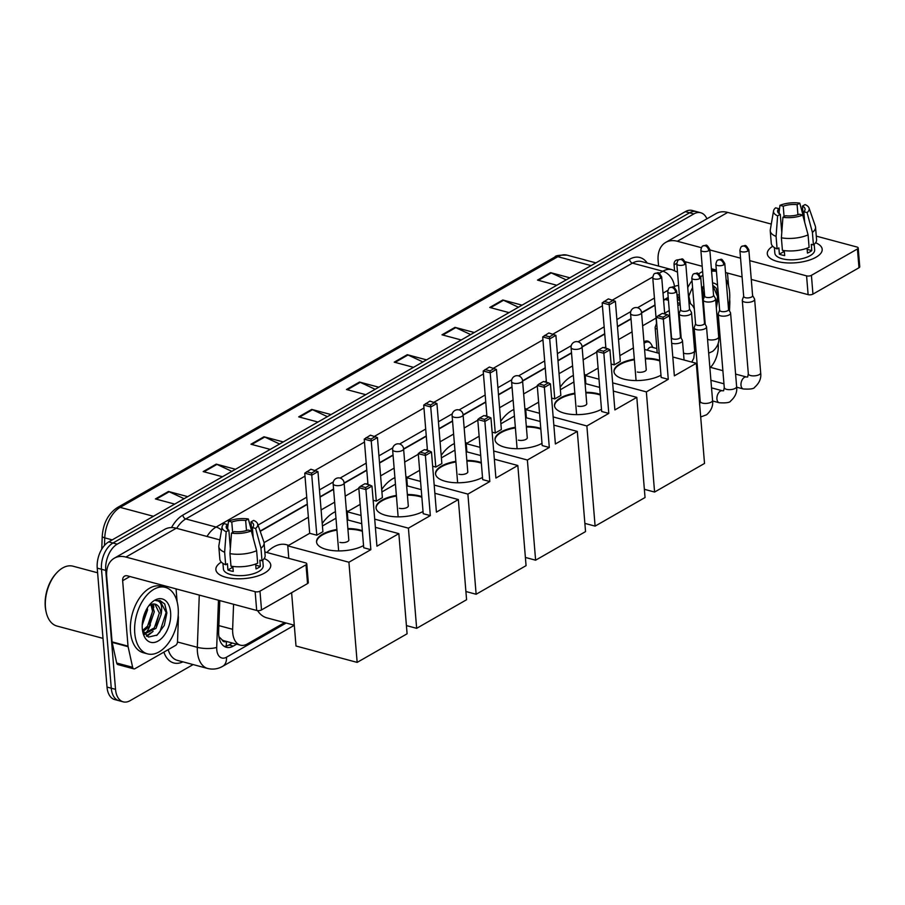 <?xml version="1.0" encoding="UTF-8"?>
<svg xmlns="http://www.w3.org/2000/svg" width="905" height="905" viewBox="0 0 905 905"><rect width="100%" height="100%" fill="white"/><g stroke="black" fill="none" stroke-linecap="round" stroke-linejoin="round"><path stroke-width="1.36" d="M619.846 355.563A11.018 6.618 -75 0 1 620.909 355.054M643.941 341.762A11.018 6.618 -75 0 1 647.686 341.094A11.018 6.618 -75 0 1 650.242 342.984M233.569 604.28L232.63 629.303A20.657 12.399 105 0 0 232.709 632.674A20.657 12.399 105 0 0 240.391 645.163A20.657 12.399 105 0 0 247.28 643.998L284.611 622.606M218.987 637.007A20.657 5.86 -177.9 0 0 219.214 636.962L221.997 639.756A6.889 4.129 105 0 0 226.171 641.362M240.391 645.163L224.429 640.898A20.657 12.399 -75 0 1 221.997 639.756M667.268 297.915A20.657 14.186 60.2 0 1 667.347 298.48L663.603 300.347M655.028 305.257L641.577 312.96M631.023 319.013L617.482 326.762M604.744 334.058L582.085 347.034M571.53 353.074L557.989 360.835M545.263 368.12L522.604 381.096M512.049 387.148L498.508 394.897M485.77 402.193L463.122 415.169M452.557 421.21L439.027 428.97M426.289 436.267L403.63 449.242M393.075 455.283L379.534 463.043M366.797 470.329L344.149 483.304M333.594 489.356L320.053 497.105M307.315 504.402L260.221 531.371M680.13 304.318L677.868 305.619M669.293 310.528L664.655 313.187M656.08 318.096L642.629 325.8M632.075 331.841L618.534 339.601M605.796 346.898L604.223 347.792M596.78 352.056L583.148 359.873M572.582 365.914L559.052 373.663M546.315 380.96L544.742 381.865M537.298 386.13L523.656 393.935M513.101 399.987L499.56 407.736M486.822 415.033L485.25 415.938M477.806 420.192L464.175 428.008M453.62 434.049L440.079 441.81M427.341 449.095L425.769 450M418.325 454.265L404.682 462.07M394.127 468.123L380.586 475.872M367.86 483.168L366.276 484.073M358.844 488.327L345.201 496.144M334.646 502.185L321.105 509.945M308.367 517.241L264.056 542.615M694.339 308.899A20.657 12.399 105 0 0 688.999 302.892M219.791 600.581L218.637 631.418A20.657 12.399 105 0 0 218.705 634.79A20.657 12.399 105 0 0 226.386 647.29A20.657 12.399 105 0 0 233.275 646.113L236.669 644.168M232.415 643.036L229.022 644.971A20.657 12.399 -75 0 1 224.35 646.396M153.624 605.264A27.535 16.539 -75 0 1 153.737 607.651A27.535 16.539 -75 0 0 153.624 605.264M150.411 624.88A27.535 16.539 -75 0 1 145.682 633.398A27.535 16.539 -75 0 0 150.411 624.88M145.411 633.749A27.535 16.539 -75 0 1 144.811 634.518A27.535 16.539 -75 0 0 145.411 633.749M193.127 664.564L130.094 700.674A20.657 12.399 -75 0 1 123.204 701.839A20.657 12.399 -75 0 1 115.523 689.35L105.738 570.41A20.657 12.399 -75 0 1 117.22 544.165L693.841 213.919A20.657 12.399 -75 0 1 700.73 212.754A20.657 12.399 -75 0 1 706.907 218.806M718.14 343.481L718.197 344.194A20.657 12.399 -75 0 1 710.516 367.362M123.204 701.839L114.697 699.565A20.657 12.399 -75 0 1 107.016 687.076L97.231 568.125L101.484 569.268A20.657 12.399 -75 0 1 112.967 543.023L689.587 212.788A20.657 12.399 -75 0 1 696.477 211.612A20.657 12.399 -75 0 0 689.587 212.788L112.967 543.023A20.657 12.399 -75 0 0 101.484 569.268L111.27 688.207L101.484 569.268L105.738 570.41M118.951 700.708A20.657 12.399 -75 0 1 111.27 688.207A20.657 12.399 -75 0 0 118.951 700.708M668.207 297.383L663.58 300.03M655.005 304.951L641.543 312.655M630.989 318.696L617.448 326.456M604.721 333.741L582.062 346.717M571.508 352.769L557.966 360.518M545.229 367.815L522.581 380.79M512.026 386.831L498.485 394.591M485.747 401.877L463.089 414.852M452.534 420.904L438.993 428.653M426.266 435.95L403.607 448.925M393.053 454.966L379.512 462.727M366.774 470.023L344.115 482.999M333.56 489.039L320.031 496.8M307.293 504.085L260.12 531.099M679.395 295.381A20.657 12.399 105 0 0 677.732 294.702A20.657 12.399 105 0 0 676.951 294.544M677.042 295.664A20.657 12.399 -75 0 1 679.768 299.906M97.231 568.125A20.657 12.399 -75 0 1 108.713 541.891L685.334 211.646A20.657 12.399 -75 0 1 692.223 210.469L700.73 212.754M470.668 334.59L455.769 327.621A5.509 3.778 -119.8 0 0 455.023 327.35L474.299 332.508M461.267 339.975L441.991 334.805L455.023 327.35M518.429 307.236L503.531 300.268A5.509 3.778 -119.8 0 0 502.784 299.996L522.061 305.155M509.029 312.621L489.763 307.451L502.784 299.996M566.191 279.883L551.292 272.914A5.509 3.778 -119.8 0 0 550.545 272.643L569.822 277.801M556.801 285.267L537.525 280.098L550.545 272.643M327.384 416.651L312.485 409.682A5.509 3.778 -119.8 0 0 311.739 409.411L331.015 414.569M317.983 422.035L298.707 416.866L311.739 409.411M279.622 444.004L264.724 437.036A5.509 3.778 -119.8 0 0 263.977 436.764L283.254 441.923M270.222 449.389L250.945 444.231L263.977 436.764M231.861 471.358L216.951 464.389A5.509 3.778 -119.8 0 0 216.216 464.118L235.492 469.276M222.46 476.743L203.184 471.584L216.216 464.118M184.1 498.712L169.19 491.743A5.509 3.778 -119.8 0 0 168.454 491.472L187.72 496.641M174.699 504.096L155.422 498.938L168.454 491.472M422.906 361.943L408.008 354.975A5.509 3.778 -119.8 0 0 407.261 354.703L426.538 359.862M413.506 367.328L394.229 362.158L407.261 354.703M375.145 389.297L360.247 382.329A5.509 3.778 -119.8 0 0 359.5 382.057L378.776 387.216M365.744 394.682L346.468 389.512L359.5 382.057M264.588 573.046A27.535 11.279 175.3 0 1 261.296 574.664A27.535 11.279 175.3 0 1 226.759 577.503A27.535 11.279 175.3 0 1 221.306 562.096A27.535 11.279 175.3 0 0 215.865 569.607A27.535 11.279 175.3 0 0 234.531 578.668A27.535 11.279 175.3 0 0 264.588 573.046A27.535 11.279 175.3 0 0 264.17 558.566A27.535 11.279 175.3 0 1 270.753 565.093A27.535 11.279 175.3 0 1 264.588 573.046M178.217 615.151L178.398 617.3A3.439 2.07 105 0 1 178.409 617.866L177.516 641.6A3.439 2.07 105 0 1 175.593 645.412L134.992 668.671A3.439 2.07 105 0 1 133.85 668.863L117.888 664.587A3.439 2.07 -75 0 1 116.688 663.037L112.152 642.403A3.439 2.07 -75 0 1 112.073 641.871L106.688 576.417A27.535 18.915 60.2 0 1 114.279 558.215A27.535 18.915 60.2 0 1 125.908 557.073L255.142 591.689A3.439 1.414 -4.7 0 0 259.973 591.157L261.522 609.936A3.439 1.414 175.3 0 1 256.692 610.468L127.447 575.852A6.889 4.729 -119.8 0 0 124.539 576.146A6.889 4.729 -119.8 0 0 122.65 580.693L128.024 646.147A3.439 2.07 105 0 0 128.103 646.679L132.639 667.302A3.439 2.07 105 0 0 133.85 668.863M114.279 558.215L164.642 529.368A27.535 18.915 60.2 0 1 176.271 528.226L219.847 539.9M306.003 564.799A3.439 1.414 -4.7 0 0 306.772 563.804L308.311 582.582A3.439 1.414 175.3 0 1 307.542 583.578L306.003 564.799L259.973 591.157M306.772 563.804A3.439 1.414 -4.7 0 0 305.505 562.842L264.837 551.948M307.542 583.578L261.522 609.936M176.056 588.872L177.12 601.791M251.319 530.907L248.038 530.036A13.767 5.634 175.3 0 1 234.169 531.563L231.499 533.09A17.896 7.331 175.3 0 0 251.319 530.907L256.635 550.704L257.665 563.227A22.715 9.299 175.3 0 1 230.979 566.157L229.949 553.634L231.499 533.09M231.816 566.292L231.94 567.695A13.767 5.634 -4.7 0 0 232.992 568.148M230.345 548.385L228.852 530.138A13.767 5.634 175.3 0 1 226.193 527.163A13.767 5.634 175.3 0 1 227.449 524.515L227.856 529.561M231.872 566.983A13.767 5.634 175.3 0 1 232.755 566.428M251.895 533.09L250.979 521.925L253.649 520.398A17.896 7.331 175.3 0 1 257.597 523.814L263.898 541.993A22.715 9.299 175.3 0 1 264.102 542.955L265.131 555.478A22.715 9.299 175.3 0 1 262.009 560.738L259.848 560.161L260.369 566.417A19.967 8.179 175.3 0 1 258.423 567.729A19.967 8.179 175.3 0 1 256.024 568.906L255.629 564.041M262.755 560.127L263.208 565.716A19.967 8.179 175.3 0 1 258.74 571.485A19.967 8.179 175.3 0 1 236.94 575.557A19.967 8.179 175.3 0 1 223.411 568.985L222.947 563.396M228.852 530.138L226.182 531.665L224.632 552.208L225.662 564.731L227.427 563.725L227.936 569.992A19.967 8.179 175.3 0 0 233.264 571.406L232.845 566.44M225.662 564.731A22.715 9.299 175.3 0 1 219.847 559.2L218.818 546.677A22.715 9.299 175.3 0 1 218.863 545.692L222.11 526.733A17.896 7.331 175.3 0 1 224.169 523.644L227.449 524.515M224.632 552.208A22.715 9.299 175.3 0 1 218.818 546.677M264.102 542.955A22.715 9.299 175.3 0 1 260.979 548.215L255.651 528.43L252.382 527.547L253.253 538.113M262.009 560.738L260.979 548.215M226.182 531.665A17.896 7.331 175.3 0 1 222.11 526.733M232.642 532.434L231.782 522.027L228.513 521.156L227.698 527.615M228.513 521.156A17.896 7.331 175.3 0 1 248.332 518.972L245.662 520.511L246.488 530.545M251.782 531.631L248.332 518.972M257.597 523.814A17.896 7.331 175.3 0 1 255.651 528.43M231.782 522.027A13.767 5.634 175.3 0 1 245.662 520.511M250.979 521.925A13.767 5.634 175.3 0 1 253.638 524.9A13.767 5.634 175.3 0 1 252.382 527.547M256.635 550.704A22.715 9.299 175.3 0 1 229.949 553.634M260.369 566.417L255.719 565.173M231.94 567.695L227.936 569.992M103.012 638.376L56.97 626.045A30.985 18.598 -75 0 1 46.2 612.278L45.974 611.271A29.605 17.772 -75 0 1 45.25 606.531A29.605 17.772 -75 0 1 56.087 573.499L56.789 572.741A30.985 18.598 -75 0 1 73 566.191L97.616 572.786M46.2 612.278A30.985 18.598 -75 0 1 45.442 607.312A30.985 18.598 -75 0 1 56.789 572.741M178.172 608.183A34.424 20.668 -75 0 1 169.416 641.69A34.424 20.668 -75 0 1 147.549 653.874A34.424 20.668 -75 0 1 134.755 633.048A34.424 20.668 -75 0 1 143.499 599.54A34.424 20.668 -75 0 1 165.366 587.368A34.424 20.668 -75 0 1 178.172 608.183M147.549 653.874L143.295 652.731A34.424 20.668 -75 0 1 130.501 631.916A34.424 20.668 -75 0 1 139.246 598.409A34.424 20.668 -75 0 1 161.113 586.225L165.366 587.368M142.56 630.491L147.572 626.102L152.594 611.339L150.92 604.574M142.967 631.52L149.257 626.543L154.28 611.791L151.983 604.201M142.232 625.095L147.526 609.981L147.379 607.855M144.099 633.364L154.325 627.9L159.348 613.149L154.902 604.099M148.737 605.852L150.683 604.687A15.555 9.344 -75 0 1 155.162 604.167A15.555 9.344 -75 0 1 160.954 613.579A15.555 9.344 -75 0 1 161.022 614.721L156.011 628.353L145.072 633.681L143.906 633.274M142.526 621.69L145.818 610.728M142.3 628.726A22.444 13.473 -75 0 1 150.524 603.68A22.444 13.473 -75 0 1 170.615 612.515A22.444 13.473 -75 0 1 159.427 640.197A22.444 13.473 -75 0 1 142.854 632.324A22.444 13.473 -75 0 1 142.3 628.726M142.47 630.242L148.533 637.063L157.176 635.039L164.291 625.412L166.882 612.923L164.71 603.986L160.049 600.569L155.852 600.637C160.717 600.649 162.527 604.947 161.294 613.533L161.022 614.721M146.949 636.351L153.092 631.385M142.538 621.588L145.682 610.999M149.008 623.964L152.583 611.113M146.384 635.977L150.547 632.98M155.762 625.774L159.337 612.923M156.531 635.491L159.925 631.792L166.135 612.447L159.857 600.524M294.283 625.197L266.873 617.855A37.863 22.738 -75 0 1 257.574 610.626M266.851 552.491A37.863 22.738 -75 0 1 286.466 544.697L288.718 545.308M363.55 545.579A26.856 10.996 175.3 0 1 334.375 550.749A26.856 10.996 175.3 0 1 316.546 541.948A26.856 10.996 175.3 0 1 322.565 534.188A26.856 10.996 175.3 0 1 336.886 529.482M347.871 528.565A26.856 10.996 175.3 0 1 362.317 530.681M376.933 546.19L371.989 486.098L365.914 489.571L370.858 549.674L348.923 562.231L357.158 662.392L407.092 633.794L398.856 533.633L376.933 546.19M371.989 486.098L369.953 485.057L365.609 487.546L365.914 489.571L358.787 487.671L363.731 547.763L370.858 549.674M398.856 533.633L375.383 527.344M361.751 523.69L347.147 519.787M335.97 518.248L322.429 525.997M348.923 562.231L287.767 545.851L309.691 533.294L316.818 535.206L322.893 531.721L317.96 471.618L311.874 475.102L304.747 473.191L310.924 469.243L317.96 471.618M291.614 592.696L296.003 646.012L357.158 662.392M287.767 545.851L288.797 558.362M365.609 487.546L360.609 486.2L358.787 487.671M369.953 485.057L364.953 483.711L360.609 486.2M309.691 533.294L304.747 473.191M316.818 535.206L311.58 473.066L315.924 470.577M306.58 471.731L311.58 473.066M347.916 529.187A26.856 10.996 175.3 0 1 360.292 530.669A26.856 10.996 175.3 0 1 362.373 531.303M339.884 542.355A5.509 2.251 -4.7 0 0 345.801 542.231A5.509 2.251 -4.7 0 0 348.855 539.912A5.509 2.251 -4.7 0 0 348.776 539.618M316.592 542.253A26.856 10.996 175.3 0 1 336.943 530.104M322.225 523.543A37.863 22.738 -75 0 1 335.427 511.71M423.031 511.517A26.856 10.996 175.3 0 1 393.867 516.676A26.856 10.996 175.3 0 1 376.039 507.875A26.856 10.996 175.3 0 1 382.057 500.114A26.856 10.996 175.3 0 1 396.379 495.408M407.352 494.492A26.856 10.996 175.3 0 1 421.809 496.607M436.414 512.128L431.481 452.025L425.395 455.509L430.339 515.601L408.415 528.158L416.651 628.33L466.584 599.732L458.349 499.56L436.414 512.128M431.481 452.025L429.445 450.984L425.101 453.473L425.395 455.509L418.268 453.597L423.212 513.701L430.339 515.601M458.349 499.56L434.864 493.282M421.232 489.628L406.628 485.714M395.451 484.175L381.91 491.935M373.154 500.295L376.299 501.132L382.385 497.648L377.442 437.556L371.367 441.04L364.24 439.129L370.405 435.181L377.442 437.556M360.156 504.39L347.248 511.778L361.072 515.488M374.704 519.142L408.415 528.158M406.413 625.593L416.651 628.33M347.248 511.778L347.927 519.99M425.101 453.473L420.101 452.138L418.268 453.597M429.445 450.984L424.445 449.649L420.101 452.138M367.973 484.526L364.24 439.129M376.299 501.132L371.061 439.004L375.405 436.515M366.061 437.658L371.061 439.004M407.408 495.126A26.856 10.996 175.3 0 1 419.784 496.596A26.856 10.996 175.3 0 1 421.854 497.241M399.377 508.293A5.509 2.251 -4.7 0 0 405.282 508.158A5.509 2.251 -4.7 0 0 408.336 505.85A5.509 2.251 -4.7 0 0 408.257 505.544M376.073 508.191A26.856 10.996 175.3 0 1 396.424 496.031M381.706 489.469A37.863 22.738 -75 0 1 394.908 477.648M482.512 477.444A26.856 10.996 175.3 0 1 453.348 482.614A26.856 10.996 175.3 0 1 435.52 473.801A26.856 10.996 175.3 0 1 441.538 466.052A26.856 10.996 175.3 0 1 455.86 461.335M466.833 460.43A26.856 10.996 175.3 0 1 481.29 462.546M495.906 478.055L490.963 417.952L484.888 421.436L489.82 481.539L467.896 494.096L476.132 594.257L526.065 565.659L517.83 465.498L495.906 478.055M490.963 417.952L488.926 416.922L484.582 419.4L484.888 421.436L477.761 419.535L482.693 479.627L489.82 481.539M517.83 465.498L494.356 459.208M480.713 455.554L466.12 451.652M454.932 450.113L441.402 457.862M432.647 466.222L435.791 467.059L441.866 463.586L436.923 403.483L430.848 406.967L423.721 405.055L429.898 401.107L436.923 403.483M419.649 470.317L406.73 477.716L420.554 481.415M434.196 485.069L467.896 494.096M465.905 591.519L476.132 594.257M406.73 477.716L407.408 485.928M484.582 419.4L479.582 418.065L477.761 419.535M488.926 416.922L483.926 415.576L479.582 418.065M427.454 450.452L423.721 405.055M435.791 467.059L430.554 404.931L434.886 402.442M425.554 403.596L430.554 404.931M466.89 461.052A26.856 10.996 175.3 0 1 479.265 462.534A26.856 10.996 175.3 0 1 481.347 463.168M458.858 474.22A5.509 2.251 -4.7 0 0 464.774 474.096A5.509 2.251 -4.7 0 0 467.828 471.777A5.509 2.251 -4.7 0 0 467.749 471.471M435.554 474.118A26.856 10.996 175.3 0 1 455.916 461.969M441.199 455.407A37.863 22.738 -75 0 1 454.401 443.574M542.005 443.371A26.856 10.996 175.3 0 1 512.83 448.541A26.856 10.996 175.3 0 1 495.001 439.74A26.856 10.996 175.3 0 1 501.031 431.979A26.856 10.996 175.3 0 1 515.341 427.273M526.325 426.357A26.856 10.996 175.3 0 1 540.783 428.472M555.387 443.982L550.444 383.89L544.369 387.374L549.312 447.466L527.377 460.023L535.613 560.195L585.546 531.597L577.311 431.425L555.387 443.982M550.444 383.89L548.407 382.849L544.075 385.338L544.369 387.374L537.242 385.462L542.186 445.554L549.312 447.466M577.311 431.425L553.837 425.135M540.206 421.492L525.601 417.578M514.425 416.04L500.884 423.789M492.128 432.149L495.273 432.997L501.359 429.513L496.415 369.421L490.329 372.894L483.202 370.993L489.379 367.034L496.415 369.421M479.13 436.255L466.222 443.642L480.046 447.353M493.678 450.995L527.377 460.023M525.386 557.446L535.613 560.195M466.222 443.642L466.901 451.855M544.075 385.338L539.075 383.992L537.242 385.462M548.407 382.849L543.407 381.514L539.075 383.992M486.935 416.391L483.202 370.993M495.273 432.997L490.035 370.869L494.379 368.38M485.035 369.523L490.035 370.869M526.371 426.99A26.856 10.996 175.3 0 1 538.758 428.461A26.856 10.996 175.3 0 1 540.828 429.094M518.35 440.147A5.509 2.251 -4.7 0 0 524.255 440.022A5.509 2.251 -4.7 0 0 527.31 437.715A5.509 2.251 -4.7 0 0 527.23 437.409M495.046 440.045A26.856 10.996 175.3 0 1 515.398 427.895M500.68 421.334A37.863 22.738 -75 0 1 513.882 409.501M601.486 409.309A26.856 10.996 175.3 0 1 572.322 414.467A26.856 10.996 175.3 0 1 554.494 405.666A26.856 10.996 175.3 0 1 560.512 397.917A26.856 10.996 175.3 0 1 574.833 393.2M585.807 392.295A26.856 10.996 175.3 0 1 600.264 394.399M614.868 409.92L609.936 349.816L603.85 353.301L608.793 413.404L586.87 425.961L595.105 526.122L645.039 497.524L636.803 397.363L614.868 409.92M609.936 349.816L607.9 348.776L603.556 351.264L603.85 353.301L596.723 351.389L601.667 411.492L608.793 413.404M636.803 397.363L613.318 391.073M599.687 387.419L585.083 383.505M573.906 381.967L560.365 389.727M551.609 398.087L554.765 398.924L560.84 395.451L555.896 335.348L549.821 338.832L542.695 336.92L548.86 332.972L555.896 335.348M538.611 402.182L525.703 409.58L539.527 413.28M553.159 416.934L586.87 425.961M584.879 523.384L595.105 526.122M525.703 409.58L526.382 417.782M603.556 351.264L598.556 349.93L596.723 351.389M607.9 348.776L602.9 347.441L598.556 349.93M546.428 382.317L542.695 336.92M554.765 398.924L549.516 336.796L553.86 334.307M544.516 335.461L549.516 336.796M585.863 392.917A26.856 10.996 175.3 0 1 598.239 394.399A26.856 10.996 175.3 0 1 600.309 395.033M577.831 406.085A5.509 2.251 -4.7 0 0 583.748 405.949A5.509 2.251 -4.7 0 0 586.791 403.641A5.509 2.251 -4.7 0 0 586.723 403.336M554.527 405.983A26.856 10.996 175.3 0 1 574.879 393.833M560.161 387.272A37.863 22.738 -75 0 1 573.374 375.439M660.978 375.236A26.856 10.996 175.3 0 1 631.803 380.405A26.856 10.996 175.3 0 1 613.975 371.604A26.856 10.996 175.3 0 1 619.993 363.844A26.856 10.996 175.3 0 1 634.315 359.138M645.299 358.222A26.856 10.996 175.3 0 1 659.745 360.337M674.361 375.847L669.417 315.755L663.342 319.227L668.275 379.331L646.351 391.888L654.587 492.048L704.52 463.451L696.284 363.29L674.361 375.847M669.417 315.755L667.381 314.714L663.037 317.202L663.342 319.227L656.216 317.327L661.159 377.419L668.275 379.331M696.284 363.29L672.811 357M659.179 353.357L644.575 349.443M633.398 347.905L619.857 355.654M611.101 364.014L614.246 364.862L620.321 361.378L615.389 301.274L609.303 304.759L602.176 302.847L608.352 298.899L615.389 301.274M598.103 368.109L585.196 375.507L599.019 379.206M612.651 382.86L646.351 391.888M644.36 489.311L654.587 492.048M585.196 375.507L585.863 383.72M663.037 317.202L658.037 315.856L656.216 317.327M667.381 314.714L662.381 313.368L658.037 315.856M605.909 348.244L602.176 302.847M614.246 364.862L609.008 302.723L613.352 300.245M604.008 301.388L609.008 302.723M645.344 358.844A26.856 10.996 175.3 0 1 657.72 360.326A26.856 10.996 175.3 0 1 659.802 360.959M637.312 372.012A5.509 2.251 -4.7 0 0 643.229 371.887A5.509 2.251 -4.7 0 0 646.283 369.579A5.509 2.251 -4.7 0 0 646.204 369.274M614.02 371.91A26.856 10.996 175.3 0 1 634.371 359.76M671.668 343.153A6.199 2.534 -4.7 0 0 672.392 343.391A6.199 2.534 -4.7 0 0 681.08 342.429A6.199 2.534 -4.7 0 0 682.472 340.642A6.199 2.534 -4.7 0 0 682.325 340.178L680.436 336.852M671.578 337.407A4.48 1.833 -4.7 0 0 671.521 337.757A4.48 1.833 -4.7 0 0 673.162 339.013A4.48 1.833 -4.7 0 0 679.44 338.323A4.48 1.833 -4.7 0 0 680.447 337.022L676.668 291.082C672.754 284.566 673.546 287.36 669.983 287.564A4.48 3.077 -119.8 0 1 671.872 287.371A4.48 3.077 60.2 0 1 675.662 292.372A4.48 1.833 -4.7 0 0 676.668 291.082M695.572 323.809L694.248 327.395A6.199 2.534 -4.7 0 0 694.169 327.882A6.199 2.534 -4.7 0 0 696.443 329.612A6.199 2.534 -4.7 0 0 705.131 328.651A6.199 2.534 -4.7 0 0 706.522 326.863A6.199 2.534 -4.7 0 0 706.375 326.4L704.486 323.074M695.628 323.639A4.48 1.833 -4.7 0 0 695.583 323.979A4.48 1.833 -4.7 0 0 697.223 325.234A4.48 1.833 -4.7 0 0 703.502 324.544A4.48 1.833 -4.7 0 0 704.497 323.255L700.719 277.303C696.805 270.787 697.597 273.582 694.045 273.785A4.48 3.077 -119.8 0 1 695.934 273.593A4.48 3.077 60.2 0 1 699.723 278.593A4.48 1.833 -4.7 0 0 700.719 277.303M719.622 310.03L718.299 313.616A6.199 2.534 -4.7 0 0 718.231 314.103A6.199 2.534 -4.7 0 0 720.493 315.834A6.199 2.534 -4.7 0 0 729.192 314.883A6.199 2.534 -4.7 0 0 730.584 313.085A6.199 2.534 -4.7 0 0 730.437 312.621L728.536 309.306M719.69 309.861A4.48 1.833 -4.7 0 0 719.633 310.211A4.48 1.833 -4.7 0 0 721.274 311.456A4.48 1.833 -4.7 0 0 727.552 310.766A4.48 1.833 -4.7 0 0 728.559 309.476L724.781 263.525C720.866 257.009 721.658 259.803 718.095 260.007A4.48 3.077 -119.8 0 1 719.984 259.826A4.48 3.077 60.2 0 1 723.774 264.814A4.48 1.833 -4.7 0 0 724.781 263.525M743.672 296.263L742.349 299.849A6.199 2.534 -4.7 0 0 742.281 300.324A6.199 2.534 -4.7 0 0 744.555 302.055A6.199 2.534 -4.7 0 0 753.243 301.105A6.199 2.534 -4.7 0 0 754.634 299.306A6.199 2.534 -4.7 0 0 754.487 298.842L752.598 295.528M743.74 296.082A4.48 1.833 -4.7 0 0 743.695 296.433A4.48 1.833 -4.7 0 0 745.324 297.677A4.48 1.833 -4.7 0 0 751.603 296.987A4.48 1.833 -4.7 0 0 752.609 295.697L748.831 249.746C744.917 243.23 745.709 246.024 742.145 246.228A4.48 3.077 -119.8 0 1 744.034 246.047A4.48 3.077 60.2 0 1 747.824 251.036A4.48 1.833 -4.7 0 0 748.831 249.746M656.521 323.458L655.197 327.056A6.199 2.534 -4.7 0 0 655.13 327.531A6.199 2.534 -4.7 0 0 657.188 329.205M656.589 323.289A4.48 1.833 -4.7 0 0 656.532 323.639A4.48 1.833 -4.7 0 0 656.77 324.148M680.571 309.691L679.259 313.277A6.199 2.534 -4.7 0 0 679.18 313.752A6.199 2.534 -4.7 0 0 681.454 315.483A6.199 2.534 -4.7 0 0 688.105 315.336A6.199 2.534 -4.7 0 0 691.533 312.745A6.199 2.534 -4.7 0 0 691.386 312.282L689.497 308.956M680.639 309.51A4.48 1.833 -4.7 0 0 680.594 309.861A4.48 1.833 -4.7 0 0 682.223 311.105A4.48 1.833 -4.7 0 0 688.513 310.415A4.48 1.833 -4.7 0 0 689.508 309.125L685.73 263.174C681.816 256.658 682.608 259.464 679.044 259.656A4.48 3.077 -119.8 0 1 680.933 259.475A4.48 3.077 60.2 0 1 684.734 264.464A4.48 1.833 -4.7 0 0 685.73 263.174M647.335 350.178A6.199 3.722 -75 0 1 651.758 347.181L656.86 348.549M644.077 343.368A10.328 6.199 -75 0 1 648.568 342.045A10.328 6.199 -75 0 1 651.476 344.681L652.867 347.475M704.633 295.912L703.309 299.498A6.199 2.534 -4.7 0 0 703.242 299.985A6.199 2.534 -4.7 0 0 705.504 301.704A6.199 2.534 -4.7 0 0 712.156 301.569A6.199 2.534 -4.7 0 0 715.595 298.967A6.199 2.534 -4.7 0 0 715.448 298.503L713.547 295.177M704.701 295.731A4.48 1.833 -4.7 0 0 704.644 296.082A4.48 1.833 -4.7 0 0 706.285 297.326A4.48 1.833 -4.7 0 0 712.563 296.636A4.48 1.833 -4.7 0 0 713.57 295.347L709.792 249.395C705.866 242.879 706.669 245.685 703.106 245.877A4.48 3.077 -119.8 0 1 704.995 245.696A4.48 3.077 60.2 0 1 708.785 250.696A4.48 1.833 -4.7 0 0 709.792 249.395M816.016 257.235A27.535 11.279 175.3 0 1 812.735 258.853A27.535 11.279 175.3 0 1 778.198 261.692A27.535 11.279 175.3 0 1 772.734 246.273A27.535 11.279 175.3 0 0 767.304 253.785A27.535 11.279 175.3 0 0 785.959 262.846A27.535 11.279 175.3 0 0 816.016 257.235A27.535 11.279 175.3 0 0 815.597 242.744A27.535 11.279 175.3 0 1 822.192 249.271A27.535 11.279 175.3 0 1 816.016 257.235M719.837 333.719L718.513 334.477M658.58 266.093L658.127 260.595A27.535 18.915 60.2 0 1 665.718 242.404A27.535 18.915 60.2 0 1 677.347 241.262L701.364 247.687M665.718 242.404L716.081 213.557A27.535 18.915 60.2 0 1 727.711 212.415L771.286 224.078M709.837 249.961L740.55 258.185M749.725 260.64L806.581 275.867A3.439 1.414 -4.7 0 0 811.412 275.335L812.95 294.114A3.439 1.414 175.3 0 1 808.12 294.645L751.274 279.419M857.431 248.977A3.439 1.414 -4.7 0 0 858.212 247.981L859.75 266.76A3.439 1.414 175.3 0 1 858.981 267.756L857.431 248.977L811.412 275.335M858.212 247.981A3.439 1.414 -4.7 0 0 856.945 247.02L816.276 236.126M858.981 267.756L812.95 294.114M742.089 276.964L725.516 272.529M716.33 270.063L711.375 268.74M702.19 266.285L685.39 261.783M678.58 259.961A6.889 4.729 -119.8 0 0 675.978 260.323A6.889 4.729 -119.8 0 0 674.078 264.871L674.553 270.572M729.509 311.003L729.849 302.044A3.439 2.07 105 0 0 729.826 301.489L729.656 299.34M727.496 273.061L728.559 285.969M802.746 215.096L799.477 214.214A13.767 5.634 175.3 0 1 785.597 215.741L782.927 217.268A17.896 7.331 175.3 0 0 802.746 215.096L808.075 234.881L809.104 247.404A22.715 9.299 175.3 0 1 782.418 250.334L781.388 237.823L782.927 217.268M783.255 250.481L783.368 251.884A13.767 5.634 -4.7 0 0 784.42 252.325M781.784 232.562L780.28 214.315A13.767 5.634 175.3 0 1 777.621 211.34A13.767 5.634 175.3 0 1 778.877 208.704L779.296 213.75M783.311 251.171A13.767 5.634 175.3 0 1 784.183 250.606M803.335 217.268L802.418 206.114L805.088 204.587A17.896 7.331 175.3 0 1 809.025 207.992L815.337 226.171A22.715 9.299 175.3 0 1 815.541 227.132L816.57 239.655A22.715 9.299 175.3 0 1 813.437 244.916L811.287 244.339L811.796 250.606A19.967 8.179 175.3 0 1 809.862 251.907A19.967 8.179 175.3 0 1 807.464 253.083L807.056 248.219M814.183 244.305L814.647 249.893A19.967 8.179 175.3 0 1 810.167 255.663A19.967 8.179 175.3 0 1 788.379 259.735A19.967 8.179 175.3 0 1 774.85 253.174L774.386 247.574M780.28 214.315L777.61 215.843L776.071 236.397L777.101 248.92L778.866 247.902L779.375 254.169A19.967 8.179 175.3 0 0 784.692 255.595L784.284 250.617M777.101 248.92A22.715 9.299 175.3 0 1 771.275 243.377L770.246 230.854A22.715 9.299 175.3 0 1 770.291 229.881L773.549 210.91A17.896 7.331 175.3 0 1 775.608 207.822L778.877 208.704M776.071 236.397A22.715 9.299 175.3 0 1 770.246 230.854M815.541 227.132A22.715 9.299 175.3 0 1 812.407 232.404L807.09 212.607L803.821 211.725L804.692 222.291M813.437 244.916L812.407 232.404M777.61 215.843A17.896 7.331 175.3 0 1 773.549 210.91M784.081 216.612L783.221 206.216L779.952 205.333L779.137 211.804M779.952 205.333A17.896 7.331 175.3 0 1 799.771 203.161L797.101 204.688L797.927 214.734M803.21 215.82L799.771 203.161M809.025 207.992A17.896 7.331 175.3 0 1 807.09 212.607M783.221 206.216A13.767 5.634 175.3 0 1 797.101 204.688M802.418 206.114A13.767 5.634 175.3 0 1 805.077 209.089A13.767 5.634 175.3 0 1 803.821 211.725M808.075 234.881A22.715 9.299 175.3 0 1 781.388 237.823M811.796 250.606L807.147 249.361M783.368 251.884L779.375 254.169M726.093 279.555A34.424 20.668 -75 0 1 729.611 292.372A34.424 20.668 -75 0 1 728.423 307.858M719.373 327.961A34.424 20.668 -75 0 1 718.106 329.533M703.92 297.835L702.348 288.763M704.09 289.283L703.423 288.39M703.762 314.306L704.373 313.707M703.909 316.037L704.52 315.574L703.92 316.252M702.823 302.904L703.332 301.15M703.14 306.738L703.694 305.528M693.762 307.632A22.444 13.473 -75 0 1 694.045 305.29M701.624 288.231A22.444 13.473 -75 0 1 701.952 287.858A22.444 13.473 -75 0 1 703.818 286.082M712.54 282.903A22.444 13.473 -75 0 1 717.597 285.414M716.341 308.073L718.321 297.1L716.149 288.163L712.733 285.211M702.11 288.865A15.555 9.344 -75 0 1 704 288.254M718.31 315.155A22.444 13.473 -75 0 1 717.099 317.35M688.875 296.308A34.424 20.668 -75 0 1 692.597 287.62M700.674 276.941A34.424 20.668 -75 0 1 702.914 275.086M711.59 271.262A34.424 20.668 -75 0 1 716.455 271.455L712.552 270.414A34.424 20.668 -75 0 0 711.5 270.176M687.743 287.62A34.424 20.668 -75 0 1 692.02 280.697M698.705 273.91A34.424 20.668 -75 0 1 702.631 271.545M611.305 254.045A30.985 18.598 -75 0 1 616.95 250.809M702.778 302.293L703.275 300.403M703.638 298.605L704.022 295.29M716.183 306.241L717.563 296.636L712.744 285.347M218.852 625.615L232.63 629.303M226.318 641.396A20.657 14.186 60.2 0 1 226.148 646.147M665.164 299.453L668.444 300.336M677.63 302.79L680.062 303.435M229.022 644.971L233.275 646.113M218.467 600.23L216.691 647.437A13.767 8.269 105 0 0 216.748 649.677A13.767 8.269 105 0 0 226.454 657.234L286.172 623.025M226.454 657.234A13.767 9.457 -119.8 0 1 222.664 666.329C217.89 669.044 212.89 669.745 207.664 668.467A27.535 16.539 -75 0 1 197.426 651.804A27.535 16.539 -75 0 1 197.324 647.313L177.493 641.996M182.923 661.838A30.985 18.598 -75 0 1 163.862 652.132M168.183 649.654A27.535 16.539 105 0 0 177.346 660.345L207.664 668.467M171.52 527.592A30.985 18.598 -75 0 1 182.867 515.092L629.541 259.271A30.985 18.598 -75 0 1 647.222 263.05M117.22 544.165L108.713 541.891M115.523 689.35L107.016 687.076M693.841 213.919L685.334 211.646M206.996 536.461A27.535 16.539 -75 0 1 216.091 527.061L185.774 518.938A27.535 16.539 105 0 0 176.69 528.339M216.691 647.437A13.767 3.914 -177.9 0 1 197.324 647.313L199.281 595.094M659.179 273.299L662.777 271.228L632.459 263.117L185.774 518.938A3.439 2.364 60.2 0 1 182.867 515.092M678.603 285.731A13.767 8.269 105 0 0 674.44 286.602A13.767 9.457 -119.8 0 0 662.777 271.228A27.535 16.539 -75 0 1 671.963 269.667L641.645 261.556A27.535 16.539 105 0 0 632.459 263.117A3.439 2.364 60.2 0 1 629.541 259.271M221.521 530.138A13.767 9.457 -119.8 0 0 216.091 527.061L304.996 476.143M315.087 470.362L364.477 442.07M374.58 436.289L423.959 408.008M434.061 402.227L483.451 373.935M493.542 368.154L542.932 339.873M553.034 334.081L602.425 305.8M612.515 300.019L652.754 276.975M674.44 286.602L673.478 287.157M667.867 290.369L663.014 293.152M654.428 298.062L637.539 307.734M630.728 311.637L616.882 319.567M604.155 326.863L578.046 341.807M571.247 345.71L557.401 353.629M544.663 360.925L518.565 375.88M511.755 379.772L497.92 387.702M485.182 394.999L459.084 409.942M452.274 413.845L438.427 421.775M425.689 429.06L399.591 444.016M392.781 447.907L378.946 455.837M366.208 463.134L340.11 478.078M333.3 481.98L319.454 489.91M306.727 497.207L258.038 525.081M153.42 516.28L120.15 507.377A6.889 4.729 -119.8 0 0 117.243 507.66L554.935 256.986A6.889 4.729 60.2 0 1 557.842 256.703L120.15 507.377A27.535 16.539 105 0 0 104.754 537.864A6.889 1.957 -177.9 0 1 102.231 536.246C103.193 523.271 108.204 513.735 117.243 507.66M554.935 256.986C555.218 255.617 559.245 255.006 567.028 255.142A27.535 16.539 105 0 0 557.842 256.703L591.101 265.618M112.231 539.866L104.754 537.864L104.471 545.444M360.247 382.329L347.305 389.738M312.485 409.682L299.544 417.092M264.724 437.036L251.782 444.446M216.951 464.389L204.021 471.799M169.19 491.743L156.26 499.153M408.008 354.975L395.066 362.385M455.769 327.621L442.828 335.031M503.531 300.268L490.589 307.677M551.292 272.914L538.351 280.324M176.271 528.226L125.908 557.073M129.935 576.519L122.65 580.693M112.073 641.871L128.024 646.147M256.692 610.468L255.142 591.689M128.103 646.679L112.152 642.403M116.688 663.037L132.639 667.302M335.155 485.374A5.509 2.251 175.3 0 1 333.142 483.836A5.509 5.509 0 0 1 335.891 478.609A5.509 5.509 0 0 1 344.115 482.931A5.509 2.251 175.3 0 1 342.882 484.526A5.509 2.251 175.3 0 1 335.155 485.374M394.637 451.312A5.509 2.251 175.3 0 1 392.623 449.774A5.509 5.509 0 0 1 395.372 444.536A5.509 5.509 0 0 1 403.596 448.869A5.509 2.251 175.3 0 1 402.363 450.452A5.509 2.251 175.3 0 1 394.637 451.312M454.129 417.239A5.509 2.251 175.3 0 1 452.104 415.7A5.509 5.509 0 0 1 454.864 410.474A5.509 5.509 0 0 1 463.089 414.795A5.509 2.251 175.3 0 1 461.855 416.391A5.509 2.251 175.3 0 1 454.129 417.239M513.61 383.166A5.509 2.251 175.3 0 1 511.597 381.627A5.509 5.509 0 0 1 514.345 376.401A5.509 5.509 0 0 1 522.57 380.734A5.509 2.251 175.3 0 1 521.337 382.317A5.509 2.251 175.3 0 1 513.61 383.166M573.091 349.104A5.509 2.251 175.3 0 1 571.078 347.565A5.509 5.509 0 0 1 573.827 342.328A5.509 5.509 0 0 1 582.062 346.66A5.509 2.251 175.3 0 1 580.818 348.255A5.509 2.251 175.3 0 1 573.091 349.104M632.584 315.031A5.509 2.251 175.3 0 1 630.559 313.492A5.509 5.509 0 0 1 633.319 308.266A5.509 5.509 0 0 1 641.543 312.587A5.509 2.251 175.3 0 1 640.31 314.182A5.509 2.251 175.3 0 1 632.584 315.031M669.983 287.564C669.067 287.564 668.331 288.978 667.743 291.806A4.48 1.833 -4.7 0 0 670.786 293.277A4.48 1.833 -4.7 0 0 675.662 292.372M694.045 273.785C693.128 273.785 692.382 275.211 691.805 278.039A4.48 1.833 -4.7 0 0 694.836 279.509A4.48 1.833 -4.7 0 0 699.723 278.593M699.542 404.58L700.221 401.379A6.199 2.534 -4.7 0 0 704.418 403.415A6.199 2.534 -4.7 0 0 711.183 402.148A6.199 2.534 -4.7 0 0 711.409 402.001A6.199 2.534 -4.7 0 0 712.563 400.361L706.522 326.863M718.095 260.007C717.179 260.007 716.432 261.432 715.855 264.26A4.48 1.833 -4.7 0 0 718.887 265.731A4.48 1.833 -4.7 0 0 723.774 264.814M736.625 386.582C737.371 392.023 735.38 396.82 730.663 400.983C730.086 402.578 726.274 403.166 719.237 402.748A6.199 3.722 -75 0 1 716.93 399.003A6.199 3.722 -75 0 1 720.131 391.277A6.199 3.722 -75 0 1 722.439 390.779L723.593 390.802L724.272 387.6A6.199 2.534 -4.7 0 0 728.468 389.636A6.199 2.534 -4.7 0 0 735.233 388.369A6.199 2.534 -4.7 0 0 735.471 388.234A6.199 2.534 -4.7 0 0 736.625 386.582L730.584 313.085M742.145 246.228C741.24 246.239 740.494 247.653 739.917 250.481A4.48 1.833 -4.7 0 0 742.948 251.952A4.48 1.833 -4.7 0 0 747.824 251.036M760.675 372.803C761.422 378.245 759.431 383.053 754.713 387.204C754.137 388.799 750.336 389.388 743.288 388.969A6.199 3.722 -75 0 1 740.991 385.225A6.199 3.722 -75 0 1 744.182 377.498A6.199 3.722 -75 0 1 746.501 377L747.654 377.023L748.322 373.822A6.199 2.534 -4.7 0 0 752.53 375.858A6.199 2.534 -4.7 0 0 759.284 374.591A6.199 2.534 -4.7 0 0 759.521 374.455A6.199 2.534 -4.7 0 0 760.675 372.803L754.634 299.306M660.673 278.242A4.48 3.077 60.2 0 0 656.883 273.253A4.48 3.077 -119.8 0 0 654.994 273.434C654.077 273.446 653.331 274.86 652.754 277.688A4.48 1.833 -4.7 0 0 655.786 279.159A4.48 1.833 -4.7 0 0 660.673 278.242A4.48 1.833 -4.7 0 0 661.679 276.953L664.723 314.001M679.044 259.656C678.139 259.667 677.393 261.081 676.816 263.909A4.48 1.833 -4.7 0 0 679.847 265.38A4.48 1.833 -4.7 0 0 684.734 264.464M683.49 353.029A6.199 2.534 -4.7 0 0 684.576 353.425A6.199 2.534 -4.7 0 0 693.501 352.328A6.199 2.534 -4.7 0 0 694.655 350.676L693.784 358.199L691.759 362.079M703.106 245.877C702.19 245.889 701.443 247.303 700.866 250.131A4.48 1.833 -4.7 0 0 703.898 251.601A4.48 1.833 -4.7 0 0 708.785 250.696M707.54 339.251A6.199 2.534 -4.7 0 0 708.626 339.647A6.199 2.534 -4.7 0 0 717.552 338.549A6.199 2.534 -4.7 0 0 718.706 336.898C719.452 342.339 717.461 347.147 712.744 351.298L708.683 353.165M727.711 212.415L677.347 241.262M676.804 263.31L674.078 264.871M808.12 294.645L806.581 275.867M677.766 299.804L677.166 297.078M677.381 299.702L679.813 300.358M677.494 272.167L671.963 269.667M690.504 303.718L688.207 293.31M222.664 666.329L294.295 625.298M101.756 549.177L102.231 536.246M567.028 255.142L595.886 262.869M338.651 550.919L333.142 483.836M348.821 540.228L344.115 482.931M348.199 511.235L346.4 510.759M398.132 516.846L392.623 449.774M408.313 506.155L403.596 448.869M407.691 477.173L405.893 476.686M457.625 482.784L452.104 415.7M467.795 472.093L463.089 414.795M467.172 443.099L465.374 442.613M517.106 448.71L511.597 381.627M527.287 438.02L522.57 380.734M526.653 409.026L524.855 408.551M576.598 414.648L571.078 347.565M586.768 403.958L582.062 346.66M586.146 374.964L584.347 374.478M636.079 380.575L630.559 313.492M646.249 369.885L641.543 312.587M684.067 360.02L682.472 340.642M671.51 337.588L671.272 338.244M667.743 291.806L671.521 337.757M712.563 400.361C713.31 405.802 711.319 410.599 706.613 414.762L700.696 416.967M700.221 401.379L694.169 327.882M691.805 278.039L695.583 323.979M699.09 397.352L699.904 397.567M712.608 400.972L719.237 402.748M698.004 384.229L698.83 384.455M711.545 387.86L722.439 390.779M724.272 387.6L718.231 314.103M715.855 264.26L719.633 310.211M697.382 376.672L698.208 376.899M710.923 380.304L723.955 383.799M736.659 387.193L743.288 388.969M696.307 363.561L697.122 363.776M709.837 367.181L722.88 370.677M735.595 374.082L746.501 377M748.322 373.822L742.281 300.324M739.917 250.481L743.695 296.433M657.211 352.826L655.13 327.531M652.754 277.688L656.532 323.639M661.679 276.953C657.765 270.437 658.557 273.231 654.994 273.434M681.193 338.187L679.18 313.752M694.655 350.676L691.533 312.745M648.568 342.045L645.288 341.174M676.816 263.909L680.594 309.861M694.701 351.287L696.126 351.672M705.244 324.42L703.242 299.985M680.243 334.59L680.911 334.771M693.626 338.176L695.051 338.56M718.706 336.898L715.595 298.967M700.866 250.131L704.644 296.082"/></g></svg>
